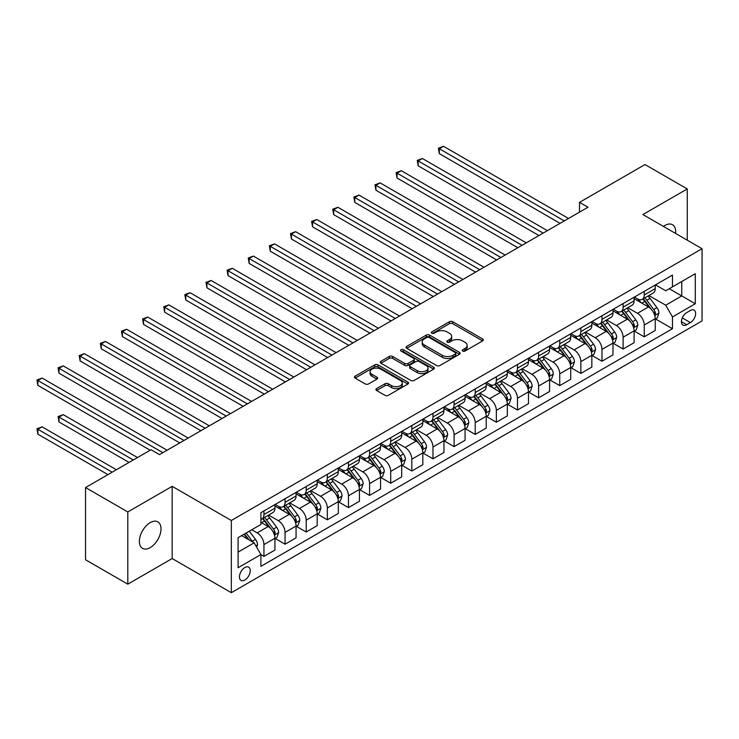 <?xml version="1.0" encoding="UTF-8"?>
<svg xmlns="http://www.w3.org/2000/svg" width="739" height="739" viewBox="0 0 739 739"><rect width="100%" height="100%" fill="white"/><g stroke="black" fill="none" stroke-linecap="round" stroke-linejoin="round"><path stroke-width="1.11" d="M462.679 351.062A1.644 0.951 0 0 0 464.997 351.062L482.632 340.882A2.346 1.358 0 0 0 483.315 339.922A2.346 1.358 0 0 0 482.632 338.97L452.767 321.724A2.346 1.358 0 0 0 449.451 321.724L431.816 331.903A1.644 0.951 0 0 0 431.336 332.578A1.644 0.951 0 0 0 431.816 333.243A1.644 0.951 0 0 0 434.144 333.243L436.426 331.931A7.51 4.332 0 0 1 447.04 331.931L449.534 333.363A7.51 4.332 0 0 1 451.732 336.43A7.51 4.332 0 0 1 449.534 339.497L447.252 340.808A1.644 0.951 0 0 0 446.772 341.483A1.644 0.951 0 0 0 447.252 342.148A1.644 0.951 0 0 0 449.571 342.148L451.852 340.836A7.51 4.332 0 0 1 462.475 340.836L464.96 342.268A7.51 4.332 0 0 1 467.159 345.335A7.51 4.332 0 0 1 464.96 348.402L462.679 349.723A1.644 0.951 0 0 0 462.198 350.388A1.644 0.951 0 0 0 462.679 351.062L462.679 349.723M150.193 547.617A15.297 8.831 120 0 0 160.187 534.131A15.297 8.831 120 0 0 157.841 521.873A15.297 8.831 120 0 0 150.193 522.63A15.297 8.831 120 0 0 140.198 536.117A15.297 8.831 120 0 0 142.544 548.375A15.297 8.831 120 0 0 150.193 547.617M675.585 233.441A15.297 8.831 120 0 0 672.518 224.73A15.297 8.831 120 0 0 664.869 225.487A15.297 8.831 120 0 0 663.437 226.42M244.849 580.013A7.649 4.416 120 0 0 249.847 573.27A7.649 4.416 120 0 0 248.673 567.146A7.649 4.416 120 0 0 244.849 567.524A7.649 4.416 120 0 0 239.852 574.258A7.649 4.416 120 0 0 241.025 580.392A7.649 4.416 120 0 0 244.849 580.013M376.613 388.585A2.346 1.358 0 0 0 375.929 389.545A2.346 1.358 0 0 0 376.613 390.497L384.991 395.337A2.346 1.358 0 0 0 388.308 395.337L407.891 384.031A2.346 1.358 0 0 0 408.575 383.079A2.346 1.358 0 0 0 407.891 382.118L378.026 364.881A2.346 1.358 0 0 0 374.71 364.881L355.126 376.179A2.346 1.358 0 0 0 354.443 377.139A2.346 1.358 0 0 0 355.126 378.091L365.251 383.938A2.346 1.358 0 0 0 368.567 383.938L376.945 379.098A2.346 1.358 0 0 0 377.638 378.146A2.346 1.358 0 0 0 376.945 377.186L371.929 374.285A6.272 3.621 0 0 1 370.091 371.726A6.272 3.621 0 0 1 373.962 368.382A6.272 3.621 0 0 1 380.807 369.167L400.464 380.511A6.272 3.621 0 0 1 402.302 383.079A6.272 3.621 0 0 1 398.432 386.423A6.272 3.621 0 0 1 391.587 385.638L388.308 383.744A2.346 1.358 0 0 0 384.991 383.744L376.613 388.585L376.613 390.497M172.169 486.336L127.801 511.951L85.539 487.555L85.539 559.765L127.801 584.161L172.169 558.545L231.325 592.696L231.325 520.487L172.169 486.336L172.169 558.545M687.261 240.175L687.261 188.944L642.893 214.559L702.05 248.72L231.325 520.487M687.261 188.944L645.008 164.548L579.505 202.366L579.505 212.121M85.539 487.555L151.042 449.737L159.495 454.614L587.958 207.243L579.505 202.366M436.592 365.546A2.346 1.358 0 0 0 439.908 365.546L459.482 354.249A2.346 1.358 0 0 0 460.175 353.288A2.346 1.358 0 0 0 459.482 352.327L429.618 335.09A2.346 1.358 0 0 0 426.301 335.09L406.727 346.388A2.346 1.358 0 0 0 406.044 347.348A2.346 1.358 0 0 0 406.727 348.309L436.592 365.546M401.656 351.413A1.644 0.951 0 0 1 403.328 351.644L403.328 349.695L433.682 367.228A2.346 1.358 0 0 1 434.375 368.179A2.346 1.358 0 0 1 433.682 369.14L414.108 380.446A2.346 1.358 0 0 1 410.792 380.446L380.927 363.2L380.927 361.288A2.346 1.358 0 0 0 380.243 362.239A2.346 1.358 0 0 0 380.927 363.2M380.927 361.288L389.305 356.447A2.346 1.358 0 0 1 392.621 356.447L404.732 363.44A2.346 1.358 0 0 0 408.057 363.44L413.609 360.235A2.346 1.358 0 0 0 414.302 359.274A2.346 1.358 0 0 0 413.609 358.313L401 351.034A1.644 0.951 0 0 1 400.52 350.369A1.644 0.951 0 0 1 401.536 349.492A1.644 0.951 0 0 1 403.328 349.695M690.383 310.491L686.67 312.634A7.408 4.277 120 0 0 681.829 319.165A7.408 4.277 120 0 0 682.965 325.105A7.408 4.277 120 0 0 686.67 324.735L690.383 322.583A7.408 4.277 120 0 0 695.233 316.061A7.408 4.277 120 0 0 694.097 310.121A7.408 4.277 120 0 0 690.383 310.491M231.325 592.696L702.05 320.929L702.05 248.72M655.484 284.866L665.71 290.778L672.472 286.871L672.472 275.065L260.904 512.681L260.904 524.487L238.087 537.659L238.087 567.718L260.904 554.546L260.904 566.351L672.472 328.735L672.472 316.929L665.71 305.216L648.907 295.517M672.472 286.871L695.288 273.698L695.288 303.757L672.472 316.929M127.801 511.951L127.801 584.161M669.257 288.727L681.764 295.942L681.764 281.504L695.288 273.698M665.71 305.216L681.764 295.942L695.288 303.757M238.087 552.107L254.142 542.832L241.635 535.609M260.904 554.638L263.943 556.393L263.943 544.588A9.561 5.524 -120 0 0 257.181 532.884L251.777 529.752M263.943 556.393L274.936 550.056L274.936 538.251A9.561 5.524 -120 0 0 268.174 526.538L260.904 522.344M275.185 538.491L285.069 544.2L285.069 532.394A9.561 5.524 -120 0 0 278.317 520.681L268.608 515.074M285.069 544.2L296.062 537.853L296.062 526.048A9.561 5.524 -120 0 0 289.3 514.335L274.936 506.039M296.311 526.297L306.205 532.006L306.205 520.191A9.561 5.524 -120 0 0 299.443 508.487L289.734 502.88M306.205 532.006L317.188 525.66L317.188 513.854A9.561 5.524 -120 0 0 310.426 502.141L296.062 493.846M317.437 514.095L327.331 519.803L327.331 507.998A9.561 5.524 -120 0 0 320.569 496.285L310.86 490.678M327.331 519.803L338.314 513.457L338.314 501.652A9.561 5.524 -120 0 0 331.552 489.939L317.188 481.652M338.573 501.901L348.457 507.61L348.457 495.795A9.561 5.524 -120 0 0 341.695 484.091L331.987 478.484M348.457 507.61L359.44 501.264L359.44 489.458A9.561 5.524 -120 0 0 352.679 477.745L338.314 469.45M359.699 489.698L369.583 495.407L369.583 483.602A9.561 5.524 -120 0 0 362.821 471.888L353.113 466.281M369.583 495.407L380.567 489.061L380.567 477.255A9.561 5.524 -120 0 0 373.814 465.542L359.44 457.256M380.825 477.505L390.709 483.214L390.709 471.399A9.561 5.524 -120 0 0 383.947 459.695L374.248 454.088M390.709 483.214L401.702 476.867L401.702 465.062A9.561 5.524 -120 0 0 394.94 453.349L380.567 445.054M401.951 465.302L411.835 471.011L411.835 459.205A9.561 5.524 -120 0 0 405.083 447.492L395.374 441.885M411.835 471.011L422.828 464.665L422.828 452.859A9.561 5.524 -120 0 0 416.066 441.155L401.702 432.86M423.077 453.109L432.971 458.817L432.971 447.003A9.561 5.524 -120 0 0 426.209 435.299L416.5 429.692M432.971 458.817L443.954 452.471L443.954 440.666A9.561 5.524 -120 0 0 437.192 428.953L422.828 420.657M444.204 440.906L454.097 446.615L454.097 434.809A9.561 5.524 -120 0 0 447.335 423.096L437.627 417.489M454.097 446.615L465.08 440.268L465.08 428.463A9.561 5.524 -120 0 0 458.319 416.759L443.954 408.464M465.339 428.712L475.223 434.421L475.223 422.606A9.561 5.524 -120 0 0 468.461 410.902L458.753 405.295M475.223 434.421L486.207 428.075L486.207 416.269A9.561 5.524 -120 0 0 479.445 404.556L465.08 396.261M486.465 416.51L496.349 422.218L496.349 410.413A9.561 5.524 -120 0 0 489.587 398.7L479.879 393.102M496.349 422.218L507.333 415.881L507.333 404.067A9.561 5.524 -120 0 0 500.58 392.363L486.207 384.068M507.591 404.316L517.476 410.025L517.476 398.21A9.561 5.524 -120 0 0 510.714 386.506L501.014 380.899M517.476 410.025L528.468 403.679L528.468 391.873A9.561 5.524 -120 0 0 521.706 380.16L507.333 371.865M528.718 392.113L538.602 397.822L538.602 386.017A9.561 5.524 -120 0 0 531.849 374.303L522.14 368.706M538.602 397.822L549.594 391.485L549.594 379.67A9.561 5.524 -120 0 0 542.832 367.967L528.468 359.671M549.844 379.92L559.737 385.629L559.737 373.814A9.561 5.524 -120 0 0 552.975 362.11L543.267 356.503M559.737 385.629L570.72 379.283L570.72 367.477A9.561 5.524 -120 0 0 563.959 355.764L549.594 347.469M570.97 367.717L580.863 373.426L580.863 361.62A9.561 5.524 -120 0 0 574.101 349.907L564.393 344.309M580.863 373.426L591.847 367.089L591.847 355.274A9.561 5.524 -120 0 0 585.085 343.57L570.72 335.275M592.105 355.524L601.989 361.232L601.989 349.427A9.561 5.524 -120 0 0 595.228 337.714L585.519 332.107M601.989 361.232L612.973 354.886L612.973 343.081A9.561 5.524 -120 0 0 606.211 331.368L591.847 323.072M613.231 343.321L623.116 349.03L623.116 337.224A9.561 5.524 -120 0 0 616.354 325.511L606.645 319.913M623.116 349.03L634.099 342.693L634.099 330.878A9.561 5.524 -120 0 0 627.346 319.174L612.973 310.879M634.358 331.127L644.242 336.836L644.242 325.031A9.561 5.524 -120 0 0 637.48 313.318L627.78 307.71M644.242 336.836L655.234 330.49L655.234 318.685A9.561 5.524 -120 0 0 648.472 306.971L634.099 298.676M634.358 297.069L637.48 298.87A9.561 5.524 -120 0 0 642.265 299.35A9.561 5.524 -120 0 0 644.242 294.972L644.242 291.36M613.231 309.262L616.354 311.073A9.561 5.524 -120 0 0 621.139 311.544A9.561 5.524 -120 0 0 623.116 307.165L623.116 303.553M592.105 321.465L595.228 323.266A9.561 5.524 -120 0 0 600.013 323.747A9.561 5.524 -120 0 0 601.989 319.368L601.989 315.756M570.97 333.658L574.101 335.469A9.561 5.524 -120 0 0 578.877 335.94A9.561 5.524 -120 0 0 580.863 331.562L580.863 327.95M549.844 345.861L552.975 347.663A9.561 5.524 -120 0 0 557.751 348.143A9.561 5.524 -120 0 0 559.737 343.764L559.737 340.152M528.718 358.055L531.849 359.865A9.561 5.524 -120 0 0 536.625 360.336A9.561 5.524 -120 0 0 538.602 355.958L538.602 352.346M507.591 370.257L510.714 372.059A9.561 5.524 -120 0 0 515.499 372.539A9.561 5.524 -120 0 0 517.476 368.161L517.476 364.549M486.465 382.451L489.587 384.262A9.561 5.524 -120 0 0 494.373 384.733A9.561 5.524 -120 0 0 496.349 380.354L496.349 376.742M465.339 394.654L468.461 396.455A9.561 5.524 -120 0 0 473.246 396.935A9.561 5.524 -120 0 0 475.223 392.557L475.223 388.945M444.204 406.847L447.335 408.658A9.561 5.524 -120 0 0 452.111 409.129A9.561 5.524 -120 0 0 454.097 404.75L454.097 401.138M423.077 419.05L426.209 420.851A9.561 5.524 -120 0 0 430.985 421.322A9.561 5.524 -120 0 0 432.971 416.953L432.971 413.341M401.951 431.243L405.083 433.054A9.561 5.524 -120 0 0 409.859 433.525A9.561 5.524 -120 0 0 411.835 429.147L411.835 425.535M380.825 443.446L383.947 445.248A9.561 5.524 -120 0 0 388.732 445.719A9.561 5.524 -120 0 0 390.709 441.349L390.709 437.737M359.699 455.64L362.821 457.45A9.561 5.524 -120 0 0 367.606 457.921A9.561 5.524 -120 0 0 369.583 453.543L369.583 449.931M338.573 467.842L341.695 469.644A9.561 5.524 -120 0 0 346.48 470.115A9.561 5.524 -120 0 0 348.457 465.746L348.457 462.134M317.437 480.036L320.569 481.846A9.561 5.524 -120 0 0 325.345 482.318A9.561 5.524 -120 0 0 327.331 477.939L327.331 474.327M296.311 492.239L299.443 494.04A9.561 5.524 -120 0 0 304.219 494.511A9.561 5.524 -120 0 0 306.205 490.142L306.205 486.53M275.185 504.432L278.317 506.243A9.561 5.524 -120 0 0 283.092 506.714A9.561 5.524 -120 0 0 285.069 502.335L285.069 498.723M655.484 318.925L672.472 328.735M642.265 299.35L653.248 293.004A9.561 5.524 -120 0 0 655.234 288.626L655.234 285.014M621.139 311.544L632.122 305.198A9.561 5.524 -120 0 0 634.099 300.828L634.099 297.217M600.013 323.747L610.996 317.401A9.561 5.524 -120 0 0 612.973 313.022L612.973 309.41M578.877 335.94L589.87 329.594A9.561 5.524 -120 0 0 591.847 325.225L591.847 321.613M557.751 348.143L568.744 341.797A9.561 5.524 -120 0 0 570.72 337.418L570.72 333.806M536.625 360.336L547.608 353.99A9.561 5.524 -120 0 0 549.594 349.621L549.594 346.009M515.499 372.539L526.482 366.193A9.561 5.524 -120 0 0 528.468 361.814L528.468 358.203M494.373 384.733L505.356 378.386A9.561 5.524 -120 0 0 507.333 374.017L507.333 370.405M473.246 396.935L484.23 390.589A9.561 5.524 -120 0 0 486.207 386.211L486.207 382.599M452.111 409.129L463.104 402.783A9.561 5.524 -120 0 0 465.08 398.413L465.08 394.802M430.985 421.322L441.977 414.985A9.561 5.524 -120 0 0 443.954 410.607L443.954 406.995M409.859 433.525L420.842 427.179A9.561 5.524 -120 0 0 422.828 422.8L422.828 419.198M388.732 445.719L399.716 439.382A9.561 5.524 -120 0 0 401.702 435.003L401.702 431.391M367.606 457.921L378.59 451.575A9.561 5.524 -120 0 0 380.567 447.197L380.567 443.594M346.48 470.115L357.464 463.778A9.561 5.524 -120 0 0 359.44 459.399L359.44 455.787M325.345 482.318L336.337 475.971A9.561 5.524 -120 0 0 338.314 471.593L338.314 467.99M304.219 494.511L315.211 488.174A9.561 5.524 -120 0 0 317.188 483.796L317.188 480.184M283.092 506.714L294.076 500.368A9.561 5.524 -120 0 0 296.062 495.989L296.062 492.386M260.904 519.295A9.561 5.524 -120 0 0 261.966 518.907L272.95 512.57A9.561 5.524 -120 0 0 274.936 508.192L274.936 504.58M261.966 518.907A9.561 5.524 -120 0 0 263.943 514.538L263.943 510.926M254.142 542.832L260.904 554.546M463.335 351.293L464.96 350.351A7.51 4.332 0 0 0 467.159 347.293L467.159 345.335M451.732 336.43L451.732 338.379A7.51 4.332 0 0 1 449.534 341.446L447.908 342.388M482.595 340.901L452.767 323.682A2.346 1.358 0 0 0 449.451 323.682L432.472 333.474M459.482 352.327L459.482 354.249L429.618 337.039A2.346 1.358 0 0 0 426.301 337.039L406.755 348.328M455.335 353.953A1.644 0.951 0 0 0 455.815 353.288A1.644 0.951 0 0 0 455.335 352.614L429.128 337.483A1.644 0.951 0 0 0 426.8 337.483L424.398 338.868A7.51 4.332 0 0 0 422.2 341.935A7.51 4.332 0 0 0 424.398 345.002L442.31 355.348A7.51 4.332 0 0 0 452.933 355.348L455.335 353.953L455.335 355.912A1.644 0.951 0 0 0 455.815 355.237L455.815 353.288M422.2 341.935L422.2 343.884A7.51 4.332 0 0 0 424.398 346.951L424.398 345.002M455.335 355.912L452.933 357.297A7.51 4.332 0 0 1 442.31 357.297L424.398 346.951M380.964 363.218L389.305 358.397L389.305 356.447M414.302 359.274L414.302 361.223A2.346 1.358 0 0 1 413.609 362.184L408.057 365.389A2.346 1.358 0 0 1 404.732 365.389L392.621 358.397A2.346 1.358 0 0 0 389.305 358.397M403.328 351.644L433.654 369.158M417.304 370.692A6.272 3.621 0 0 0 424.14 371.477A6.272 3.621 0 0 0 428.02 368.133A6.272 3.621 0 0 0 426.181 365.574L419.253 361.574A2.346 1.358 0 0 0 415.937 361.574L410.376 364.78A2.346 1.358 0 0 0 409.692 365.74A2.346 1.358 0 0 0 410.376 366.701L417.304 370.692L417.304 372.65A6.272 3.621 0 0 0 424.14 373.435A6.272 3.621 0 0 0 428.02 370.082L428.02 368.133M409.692 365.74L409.692 367.689A2.346 1.358 0 0 0 410.376 368.65L410.376 366.701M417.304 372.65L410.376 368.65M402.302 383.079L402.302 385.028A6.272 3.621 0 0 1 398.432 388.372A6.272 3.621 0 0 1 391.587 387.587L388.308 385.703A2.346 1.358 0 0 0 384.991 385.703L376.65 390.515M370.091 371.726L370.091 373.675A6.272 3.621 0 0 0 371.929 376.243L371.929 374.285M376.945 377.186L376.945 379.098L371.929 376.243M407.854 384.049L378.026 366.83A2.346 1.358 0 0 0 374.71 366.83L355.163 378.109M655.234 319.072L657.257 317.899L658.948 313.022A6.337 3.658 -120 0 0 656.925 307.627L650.024 298.408A18.29 10.558 -120 0 0 648.029 296.025M641.156 302.75A18.29 10.558 -120 0 0 637.415 298.833M654.652 315.193L655.53 313.29A6.337 3.658 -120 0 0 653.719 309.484L646.81 300.265A18.29 10.558 -120 0 0 644.814 297.872M643.115 298.861A15.177 8.766 60 0 1 645.609 301.688L651.447 309.493M439.308 202.412L517.817 247.741L397.046 178.016L397.046 173.138L401.277 170.7L526.27 242.863M642.782 299.046A18.29 10.558 60 0 1 644.777 301.438L649.369 307.563M564.3 220.906L439.308 148.742L443.529 146.304L568.522 218.467M560.07 223.344L439.308 153.62L439.308 148.742L438.375 148.206L443.529 146.304M439.308 153.62L438.375 148.206M634.099 331.275L636.131 330.102L637.822 325.225A6.337 3.658 -120 0 0 635.799 319.83L628.889 310.611A18.29 10.558 -120 0 0 626.894 308.218M620.03 314.953A18.29 10.558 -120 0 0 616.289 311.036M633.526 327.395L634.404 325.493A6.337 3.658 -120 0 0 632.584 321.677L625.684 312.458A18.29 10.558 -120 0 0 623.688 310.075M621.989 311.054A15.177 8.766 60 0 1 624.473 313.89L630.321 321.687M418.182 214.615L496.691 259.934L375.92 190.209L375.92 185.332L380.151 182.893L505.143 255.057M621.656 311.248A18.29 10.558 60 0 1 623.651 313.632L628.242 319.765M612.973 343.469L615.005 342.296L616.696 337.418A6.337 3.658 -120 0 0 614.672 332.023L607.763 322.804A18.29 10.558 -120 0 0 605.768 320.421M598.904 327.146A18.29 10.558 -120 0 0 595.163 323.229M612.4 339.589L613.278 337.686A6.337 3.658 -120 0 0 611.458 333.88L604.557 324.661A18.29 10.558 -120 0 0 602.562 322.269M600.853 323.257A15.177 8.766 60 0 1 603.347 326.084L609.195 333.889M397.046 226.808L475.556 272.137L354.794 202.412L354.794 197.535L359.025 195.096L484.008 267.259M600.53 323.442A18.29 10.558 60 0 1 602.525 325.834L607.116 331.959M591.847 355.671L593.879 354.498L595.569 349.621A6.337 3.658 -120 0 0 593.546 344.226L586.637 335.007A18.29 10.558 -120 0 0 584.641 332.615M577.778 339.349A18.29 10.558 -120 0 0 574.027 335.423M591.274 351.792L592.142 349.889A6.337 3.658 -120 0 0 590.332 346.074L583.431 336.855A18.29 10.558 -120 0 0 581.436 334.471M579.727 335.451A15.177 8.766 60 0 1 582.221 338.286L588.068 346.083M375.92 239.011L454.43 284.33L333.668 214.606L333.668 209.728L337.889 207.29L462.882 279.453M579.404 335.635A18.29 10.558 60 0 1 581.399 338.028L585.99 344.162M543.165 233.099L418.182 160.936L422.403 158.497L547.396 230.66M538.943 235.538L418.182 165.822L418.182 160.936L417.249 160.4L422.403 158.497M418.182 165.822L417.249 160.4M522.039 245.302L396.122 172.603L401.277 170.7M397.046 178.016L396.122 172.603M500.913 257.495L374.996 184.796L380.151 182.893M375.92 190.209L374.996 184.796M570.72 367.865L572.753 366.692L574.434 361.814A6.337 3.658 -120 0 0 572.42 356.42L565.511 347.201A18.29 10.558 -120 0 0 563.515 344.808M556.643 351.542A18.29 10.558 -120 0 0 552.901 347.626M570.139 363.985L571.016 362.082A6.337 3.658 -120 0 0 569.206 358.276L562.296 349.057A18.29 10.558 -120 0 0 560.301 346.665M558.601 347.653A15.177 8.766 60 0 1 561.095 350.48L566.942 358.286M354.794 251.205L433.303 296.533L312.542 226.808L312.542 221.931L316.763 219.492L441.756 291.656M558.278 347.838A18.29 10.558 60 0 1 560.273 350.231L564.864 356.355M479.787 269.698L353.861 196.999L359.025 195.096M354.794 202.412L353.861 196.999M549.594 380.068L551.617 378.895L553.308 374.017A6.337 3.658 -120 0 0 551.285 368.622L544.384 359.403A18.29 10.558 -120 0 0 542.389 357.011M535.516 363.745A18.29 10.558 -120 0 0 531.775 359.819M549.012 376.188L549.89 374.285A6.337 3.658 -120 0 0 548.079 370.47L541.17 361.251A18.29 10.558 -120 0 0 539.174 358.868M537.475 359.847A15.177 8.766 60 0 1 539.969 362.683L545.807 370.479M333.668 263.398L412.177 308.726L291.415 239.002L291.415 234.124L295.637 231.686L420.63 303.849M537.151 360.032A18.29 10.558 60 0 1 539.147 362.424L543.738 368.558M528.468 392.261L530.491 391.088L532.182 386.211A6.337 3.658 -120 0 0 530.159 380.816L523.258 371.597A18.29 10.558 -120 0 0 521.263 369.204M514.39 375.939A18.29 10.558 -120 0 0 510.649 372.022M527.886 388.381L528.764 386.479A6.337 3.658 -120 0 0 526.953 382.673L520.044 373.454A18.29 10.558 -120 0 0 518.048 371.061M516.349 372.05A15.177 8.766 60 0 1 518.843 374.876L524.681 382.682M312.542 275.601L391.051 320.929L270.28 251.205L270.28 246.327L274.511 243.888L399.503 316.052M516.016 372.234A18.29 10.558 60 0 1 518.011 374.627L522.602 380.751M507.333 404.464L509.365 403.291L511.055 398.413A6.337 3.658 -120 0 0 509.032 393.019L502.123 383.8A18.29 10.558 -120 0 0 500.127 381.407M493.264 388.141A18.29 10.558 -120 0 0 489.523 384.215M506.76 400.584L507.638 398.681A6.337 3.658 -120 0 0 505.818 394.866L498.917 385.647A18.29 10.558 -120 0 0 496.922 383.264M495.222 384.243A15.177 8.766 60 0 1 497.707 387.079L503.555 394.875M291.415 287.794L369.925 333.123L249.154 263.398L249.154 258.521L253.385 256.082L378.377 328.245M494.89 384.428A18.29 10.558 60 0 1 496.885 386.82L501.476 392.954M486.207 416.657L488.239 415.484L489.929 410.607A6.337 3.658 -120 0 0 487.906 405.212L480.997 395.993A18.29 10.558 -120 0 0 479.001 393.601M472.138 400.335A18.29 10.558 -120 0 0 468.397 396.418M485.634 412.778L486.511 410.875A6.337 3.658 -120 0 0 484.692 407.069L477.791 397.85A18.29 10.558 -120 0 0 475.796 395.457M474.087 396.437A15.177 8.766 60 0 1 476.581 399.272L482.428 407.078M270.28 299.997L348.79 345.325L228.028 275.601L228.028 270.723L232.258 268.285L357.242 340.448M473.764 396.631A18.29 10.558 60 0 1 475.759 399.023L480.35 405.148M465.08 428.851L467.113 427.687L468.803 422.8A6.337 3.658 -120 0 0 466.78 417.415L459.87 408.196A18.29 10.558 -120 0 0 457.875 405.803M451.012 412.538A18.29 10.558 -120 0 0 447.261 408.612M464.508 424.971L465.376 423.077A6.337 3.658 -120 0 0 463.565 419.262L456.665 410.043A18.29 10.558 -120 0 0 454.67 407.66M452.961 408.639A15.177 8.766 60 0 1 455.455 411.475L461.302 419.272M249.154 312.191L327.663 357.519L206.902 287.794L206.902 282.917L211.123 280.478L336.116 352.642M452.637 408.824A18.29 10.558 60 0 1 454.633 411.217L459.224 417.35M458.66 281.892L332.735 209.192L337.889 207.29M333.668 214.606L332.735 209.192M437.534 294.094L311.609 221.395L316.763 219.492M312.542 226.808L311.609 221.395M416.399 306.288L290.482 233.589L295.637 231.686M291.415 239.002L290.482 233.589M395.273 318.491L269.356 245.791L274.511 243.888M270.28 251.205L269.356 245.791M374.146 330.684L248.23 257.985L253.385 256.082M249.154 263.398L248.23 257.985M443.954 441.054L445.986 439.881L447.668 435.003A6.337 3.658 -120 0 0 445.654 429.608L438.744 420.389A18.29 10.558 -120 0 0 436.749 417.997M429.876 424.731A18.29 10.558 -120 0 0 426.135 420.814M443.372 437.174L444.25 435.271A6.337 3.658 -120 0 0 442.439 431.465L435.53 422.246A18.29 10.558 -120 0 0 433.534 419.854M431.835 420.833A15.177 8.766 60 0 1 434.329 423.669L440.176 431.474M228.028 324.393L306.537 369.722L185.775 299.997L185.775 295.12L189.997 292.681L314.99 364.844M431.511 421.027A18.29 10.558 60 0 1 433.507 423.419L438.098 429.544M353.02 342.887L227.095 270.188L232.258 268.285M228.028 275.601L227.095 270.188M422.828 453.247L424.851 452.083L426.542 447.197A6.337 3.658 -120 0 0 424.519 441.811L417.618 432.592A18.29 10.558 -120 0 0 415.623 430.2M408.75 436.925A18.29 10.558 -120 0 0 405.009 433.008M422.246 449.367L423.124 447.474A6.337 3.658 -120 0 0 421.313 443.659L414.403 434.44A18.29 10.558 -120 0 0 412.408 432.056M410.708 433.036A15.177 8.766 60 0 1 413.203 435.871L419.041 443.668M206.902 336.587L285.411 381.915L164.649 312.191L164.649 307.313L168.871 304.874L293.863 377.038M410.385 433.22A18.29 10.558 60 0 1 412.38 435.613L416.972 441.746M331.894 355.08L205.969 282.381L211.123 280.478M206.902 287.794L205.969 282.381M401.702 465.45L403.725 464.277L405.415 459.399A6.337 3.658 -120 0 0 403.392 454.005L396.492 444.786A18.29 10.558 -120 0 0 394.497 442.393M387.624 449.127A18.29 10.558 -120 0 0 383.883 445.211M401.12 461.57L401.998 459.667A6.337 3.658 -120 0 0 400.187 455.861L393.277 446.642A18.29 10.558 -120 0 0 391.282 444.25M389.582 445.229A15.177 8.766 60 0 1 392.076 448.065L397.915 455.871M185.775 348.79L264.285 394.118L143.514 324.393L143.514 319.516L147.745 317.077L272.737 389.231M389.25 445.423A18.29 10.558 60 0 1 391.245 447.816L395.836 453.94M310.768 367.283L184.842 294.584L189.997 292.681M185.775 299.997L184.842 294.584M380.567 477.643L382.599 476.479L384.289 471.593A6.337 3.658 -120 0 0 382.266 466.207L375.357 456.988A18.29 10.558 -120 0 0 373.361 454.596M366.498 461.321A18.29 10.558 -120 0 0 362.757 457.404M379.994 473.764L380.871 471.87A6.337 3.658 -120 0 0 379.052 468.055L372.151 458.836A18.29 10.558 -120 0 0 370.156 456.453M368.456 457.432A15.177 8.766 60 0 1 370.941 460.268L376.788 468.064M164.649 360.983L243.159 406.311L122.388 336.587L122.388 331.709L126.618 329.271L251.611 401.434M368.124 457.617A18.29 10.558 60 0 1 370.119 460.009L374.71 466.133M289.633 379.476L163.716 306.777L168.871 304.874M164.649 312.191L163.716 306.777M359.44 489.846L361.473 488.673L363.163 483.796A6.337 3.658 -120 0 0 361.14 478.401L354.23 469.182A18.29 10.558 -120 0 0 352.235 466.789M345.372 473.523A18.29 10.558 -120 0 0 341.63 469.607M358.868 485.966L359.745 484.063A6.337 3.658 -120 0 0 357.925 480.258L351.025 471.039A18.29 10.558 -120 0 0 349.03 468.646M347.321 469.625A15.177 8.766 60 0 1 349.815 472.461L355.662 480.267M143.514 373.186L222.023 418.514L101.261 348.79L101.261 343.912L105.492 341.464L230.476 413.628M346.997 469.819A18.29 10.558 60 0 1 348.993 472.203L353.584 478.336M268.506 391.679L142.59 318.98L147.745 317.077M143.514 324.393L142.59 318.98M338.314 502.04L340.346 500.876L342.037 495.989A6.337 3.658 -120 0 0 340.014 490.594L333.104 481.375A18.29 10.558 -120 0 0 331.109 478.992M324.245 485.717A18.29 10.558 -120 0 0 320.495 481.8M337.741 498.16L338.61 496.266A6.337 3.658 -120 0 0 336.799 492.451L329.899 483.232A18.29 10.558 -120 0 0 327.904 480.849M326.195 481.828A15.177 8.766 60 0 1 328.689 484.664L334.536 492.46M122.388 385.379L200.897 430.708L80.135 360.983L80.135 356.106L84.357 353.667L209.349 425.83M325.871 482.013A18.29 10.558 60 0 1 327.867 484.405L332.458 490.53M247.38 403.873L121.464 331.174L126.618 329.271M122.388 336.587L121.464 331.174M317.188 514.242L319.22 513.069L320.902 508.192A6.337 3.658 -120 0 0 318.888 502.797L311.978 493.578A18.29 10.558 -120 0 0 309.983 491.186M303.11 497.92A18.29 10.558 -120 0 0 299.369 494.003M316.606 510.363L317.484 508.46A6.337 3.658 -120 0 0 315.673 504.654L308.763 495.435A18.29 10.558 -120 0 0 306.768 493.042M305.068 494.021A15.177 8.766 60 0 1 307.563 496.857L313.41 504.663M101.261 397.582L179.771 442.91L59.009 373.186L59.009 368.308L63.231 365.86L188.223 438.024M304.745 494.215A18.29 10.558 60 0 1 306.74 496.599L311.331 502.732M296.062 526.436L298.085 525.272L299.775 520.385A6.337 3.658 -120 0 0 297.752 514.991L290.852 505.772A18.29 10.558 -120 0 0 288.857 503.388M281.984 510.113A18.29 10.558 -120 0 0 278.243 506.197M295.48 522.556L296.357 520.662A6.337 3.658 -120 0 0 294.547 516.847L287.637 507.628A18.29 10.558 -120 0 0 285.642 505.236M283.942 506.224A15.177 8.766 60 0 1 286.436 509.051L292.274 516.857M80.135 409.776L150.193 450.227L37.883 385.379L37.883 380.502L42.105 378.063L167.097 450.227M283.619 506.409A18.29 10.558 60 0 1 285.614 508.801L290.205 514.926M274.936 538.639L276.959 537.465L278.649 532.588A6.337 3.658 -120 0 0 276.626 527.193L269.726 517.974A18.29 10.558 -120 0 0 267.73 515.582M274.354 534.759L275.231 532.856A6.337 3.658 -120 0 0 273.421 529.05L266.511 519.831A18.29 10.558 -120 0 0 264.516 517.439M262.816 518.418A15.177 8.766 60 0 1 265.31 521.254L271.148 529.059M137.519 457.543L63.231 414.653L59.009 417.101L59.009 421.978L129.066 462.42M262.484 518.612A18.29 10.558 60 0 1 264.479 520.995L269.07 527.129M59.009 421.978L58.076 416.556L133.288 459.981M58.076 416.556L63.231 414.653M256.682 547.22L257.523 544.782A6.337 3.658 -120 0 0 255.5 539.387L249.339 531.165M116.392 469.745L42.105 426.856L37.883 429.294L37.883 434.172L107.94 474.623M252.867 542.093A6.337 3.658 -120 0 0 252.285 541.244L246.124 533.022M244.544 533.937L248.969 539.849M244.101 534.186L247.851 539.202M37.883 434.172L36.95 428.759L112.162 472.184M36.95 428.759L42.105 426.856M226.254 416.075L100.328 343.367L105.492 341.464M101.261 348.79L100.328 343.367M205.128 428.269L79.202 355.57L84.357 353.667M80.135 360.983L79.202 355.57M184.002 440.472L58.076 367.763L63.231 365.86M59.009 373.186L58.076 367.763M162.866 452.665L36.95 379.966L42.105 378.063M37.883 385.379L36.95 379.966M257.181 532.884L268.174 526.538M278.317 520.681L289.3 514.335M299.443 508.487L310.426 502.141M320.569 496.285L331.552 489.939M341.695 484.091L352.679 477.745M362.821 471.888L373.814 465.542M383.947 459.695L394.94 453.349M405.083 447.492L416.066 441.155M426.209 435.299L437.192 428.953M447.335 423.096L458.319 416.759M468.461 410.902L479.445 404.556M489.587 398.7L500.58 392.363M510.714 386.506L521.706 380.16M531.849 374.303L542.832 367.967M552.975 362.11L563.959 355.764M574.101 349.907L585.085 343.57M595.228 337.714L606.211 331.368M616.354 325.511L627.346 319.174M637.48 313.318L648.472 306.971M644.242 294.972L655.234 288.626M644.242 325.031L655.234 318.685M623.116 337.224L634.099 330.878M623.116 307.165L634.099 300.828M601.989 349.427L612.973 343.081M601.989 319.368L612.973 313.022M580.863 361.62L591.847 355.274M580.863 331.562L591.847 325.225M559.737 373.814L570.72 367.477M559.737 343.764L570.72 337.418M538.602 386.017L549.594 379.67M538.602 355.958L549.594 349.621M517.476 398.21L528.468 391.873M517.476 368.161L528.468 361.814M496.349 410.413L507.333 404.067M496.349 380.354L507.333 374.017M475.223 422.606L486.207 416.269M475.223 392.557L486.207 386.211M454.097 434.809L465.08 428.463M454.097 404.75L465.08 398.413M432.971 447.003L443.954 440.666M432.971 416.953L443.954 410.607M411.835 459.205L422.828 452.859M411.835 429.147L422.828 422.8M390.709 471.399L401.702 465.062M390.709 441.349L401.702 435.003M369.583 483.602L380.567 477.255M369.583 453.543L380.567 447.197M348.457 495.795L359.44 489.458M348.457 465.746L359.44 459.399M327.331 507.998L338.314 501.652M327.331 477.939L338.314 471.593M306.205 520.191L317.188 513.854M306.205 490.142L317.188 483.796M285.069 532.394L296.062 526.048M285.069 502.335L296.062 495.989M263.943 544.588L274.936 538.251M263.943 514.538L274.936 508.192M682.282 317.909L690.383 322.583M681.432 321.705L686.67 324.735M464.96 350.351L464.96 348.402M447.252 342.148L447.252 340.808M449.534 341.446L449.534 339.497M431.816 333.243L431.816 331.903M449.451 323.682L449.451 321.724M452.767 323.682L452.767 321.724M482.632 340.882L482.632 338.97M406.727 348.309L406.727 346.388M426.301 337.039L426.301 335.09M429.618 337.039L429.618 335.09M442.31 357.297L442.31 355.348M452.933 357.297L452.933 355.348M392.621 358.397L392.621 356.447M404.732 365.389L404.732 363.44M408.057 365.389L408.057 363.44M413.609 362.184L413.609 360.235M433.682 369.14L433.682 367.228M384.991 385.703L384.991 383.744M388.308 385.703L388.308 383.744M391.587 387.587L391.587 385.638M355.126 378.091L355.126 376.179M374.71 366.83L374.71 364.881M378.026 366.83L378.026 364.881M407.891 384.031L407.891 382.118M654.754 315.544L658.911 313.142M646.81 300.265L650.024 298.408M641.831 303.138L644.777 301.438M653.719 309.484L656.925 307.627M653.211 311.96L655.53 313.29M633.628 327.737L637.775 325.345M625.684 312.458L628.889 310.611M620.705 315.341L623.651 313.632M632.584 321.677L635.799 319.83M632.085 324.153L634.404 325.493M612.502 339.94L616.649 337.538M604.557 324.661L607.763 322.804M599.578 327.534L602.525 325.834M611.458 333.88L614.672 332.023M610.959 336.356L613.278 337.686M591.376 352.133L595.523 349.741M583.431 336.855L586.637 335.007M578.443 339.737L581.399 338.028M590.332 346.074L593.546 344.226M589.833 348.549L592.142 349.889M570.249 364.336L574.397 361.934M562.296 349.057L565.511 347.201M557.317 351.93L560.273 350.231M569.206 358.276L572.42 356.42M568.707 360.752L571.016 362.082M549.123 376.53L553.271 374.137M541.17 361.251L544.384 359.403M536.191 364.133L539.147 362.424M548.079 370.47L551.285 368.622M547.571 372.946L549.89 374.285M527.988 388.732L532.145 386.331M520.044 373.454L523.258 371.597M515.065 376.327L518.011 374.627M526.953 382.673L530.159 380.816M526.445 385.148L528.764 386.479M506.862 400.926L511.009 398.533M498.917 385.647L502.123 383.8M493.938 388.529L496.885 386.82M505.818 394.866L509.032 393.019M505.319 397.342L507.638 398.681M485.735 413.129L489.883 410.727M477.791 397.85L480.997 395.993M472.812 400.723L475.759 399.023M484.692 407.069L487.906 405.212M484.193 409.545L486.511 410.875M464.609 425.322L468.757 422.93M456.665 410.043L459.87 408.196M451.677 412.925L454.633 411.217M463.565 419.262L466.78 417.415M463.067 421.738L465.376 423.077M443.483 437.525L447.631 435.123M435.53 422.246L438.744 420.389M430.551 425.119L433.507 423.419M442.439 431.465L445.654 429.608M441.94 433.941L444.25 435.271M422.357 449.718L426.505 447.326M414.403 434.44L417.618 432.592M409.424 437.322L412.38 435.613M421.313 443.659L424.519 441.811M420.805 446.134L423.124 447.474M401.222 461.921L405.378 459.519M393.277 446.642L396.492 444.786M388.298 449.515L391.245 447.816M400.187 455.861L403.392 454.005M399.679 458.328L401.998 459.667M380.095 474.115L384.243 471.722M372.151 458.836L375.357 456.988M367.172 461.709L370.119 460.009M379.052 468.055L382.266 466.207M378.553 470.531L380.871 471.87M358.969 486.308L363.117 483.916M351.025 471.039L354.23 469.182M346.046 473.911L348.993 472.203M357.925 480.258L361.14 478.401M357.427 482.724L359.745 484.063M337.843 498.511L341.991 496.118M329.899 483.232L333.104 481.375M324.911 486.105L327.867 484.405M336.799 492.451L340.014 490.594M336.3 494.927L338.61 496.266M316.717 510.704L320.865 508.312M308.763 495.435L311.978 493.578M303.784 498.308L306.74 496.599M315.673 504.654L318.888 502.797M315.174 507.12L317.484 508.46M295.591 522.907L299.738 520.515M287.637 507.628L290.852 505.772M282.658 510.501L285.614 508.801M294.547 516.847L297.752 514.991M294.039 519.323L296.357 520.662M274.455 535.101L278.612 532.708M266.511 519.831L269.726 517.974M261.532 522.704L264.479 520.995M273.421 529.05L276.626 527.193M272.913 531.517L275.231 532.856M255.879 545.835L257.477 544.911M252.285 541.244L255.5 539.387"/></g></svg>

